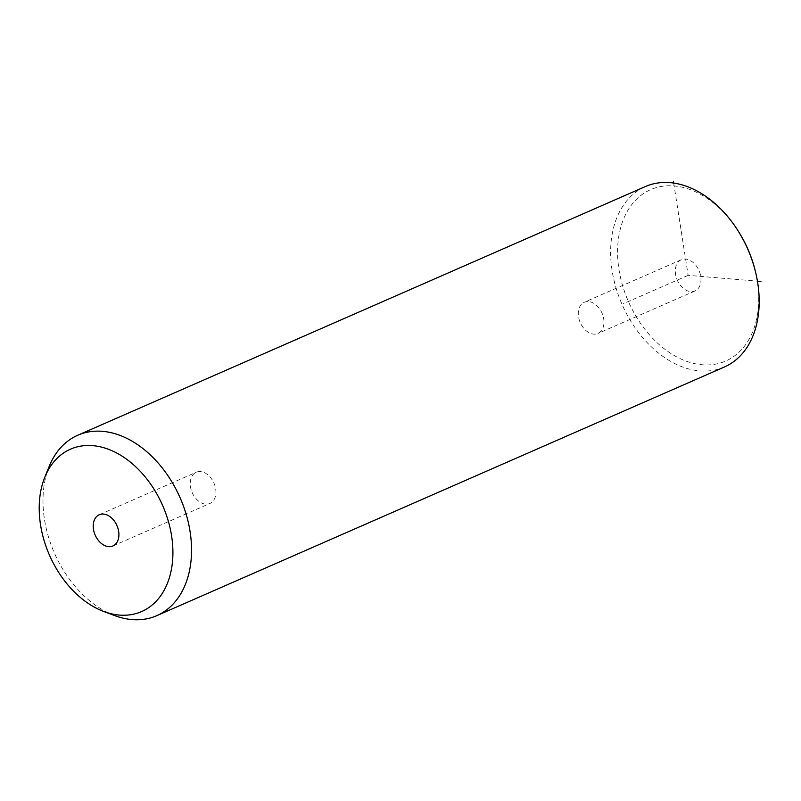 <?xml version="1.0" encoding="UTF-8"?>
<svg xmlns="http://www.w3.org/2000/svg" width="801" height="801" viewBox="0 0 801 801"><rect width="100%" height="100%" fill="white"/><g stroke="black" fill="none" stroke-linecap="round" stroke-linejoin="round"><path stroke-width="0.6" stroke-dasharray="4 3" d="M581.306 324.725A17.031 11.875 -113.7 0 0 597.967 333.446A17.031 11.875 -113.7 0 0 600.96 310.978A17.031 11.875 -113.7 0 0 584.299 302.247A17.031 11.875 -113.7 0 0 581.306 324.725M755.003 269.867A93.567 65.231 66.3 0 1 755.553 323.314A93.567 65.231 66.3 0 1 667.273 351.038A93.567 65.231 66.3 0 1 620.735 227.384A93.567 65.231 66.3 0 1 737.501 229.917M678.317 282.222A17.031 11.875 66.3 0 1 681.311 259.744A17.031 11.875 66.3 0 1 697.971 268.475A17.031 11.875 66.3 0 1 694.978 290.953A17.031 11.875 66.3 0 1 678.317 282.222M724.434 366.978A98.493 68.666 66.3 0 1 639.659 333.937A98.493 68.666 66.3 0 1 613.956 226.272A98.493 68.666 66.3 0 1 645.386 186.553M114.663 615.579A98.493 68.666 66.3 0 1 46.308 474.963A98.493 68.666 66.3 0 1 49.251 466.272M215.349 496.59A17.031 11.875 66.3 0 1 209.912 503.459A17.031 11.875 66.3 0 1 195.254 497.751A17.031 11.875 66.3 0 1 190.808 479.128A17.031 11.875 66.3 0 1 196.245 472.26A17.031 11.875 66.3 0 1 210.903 477.977A17.031 11.875 66.3 0 1 215.349 496.59M673.691 183.039L688.149 275.344L757.436 281.161M688.149 275.344L623.468 303.679M112.901 545.962L209.912 503.459M99.224 514.763L196.245 472.26M694.978 290.953L597.967 333.446M681.311 259.744L584.299 302.247"/><path stroke-width="1.2" d="M44.846 477.096L49.251 466.272A98.493 68.666 66.3 0 1 77.737 435.243L645.386 186.553A98.493 68.666 66.3 0 1 736.86 228.946L737.501 229.917A93.567 65.231 66.3 0 1 755.003 269.867L755.283 270.998A98.493 68.666 66.3 0 1 755.874 327.259A98.493 68.666 66.3 0 1 724.434 366.978L156.786 615.669A98.493 68.666 66.3 0 1 114.663 615.579L103.719 611.473A88.641 61.797 66.3 0 1 42.203 484.915A88.641 61.797 66.3 0 1 44.846 477.096A88.641 61.797 66.3 0 1 129.422 461.346A88.641 61.797 66.3 0 1 169.922 575.809A88.641 61.797 66.3 0 1 103.719 611.473M736.86 228.946A98.493 68.666 66.3 0 1 755.283 270.998M77.737 435.243A98.493 68.666 66.3 0 1 162.513 468.275A98.493 68.666 66.3 0 1 188.225 575.949A98.493 68.666 66.3 0 1 156.786 615.669M93.797 521.631A17.031 11.875 66.3 0 1 99.224 514.763A17.031 11.875 66.3 0 1 113.892 520.47A17.031 11.875 66.3 0 1 118.338 539.093A17.031 11.875 66.3 0 1 112.901 545.962A17.031 11.875 66.3 0 1 98.243 540.244A17.031 11.875 66.3 0 1 93.797 521.631M757.436 281.161L760.95 281.461M673.691 183.039L673.401 181.216"/></g></svg>
